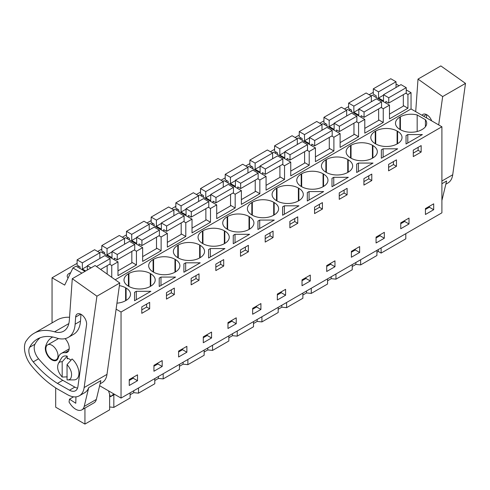 <?xml version="1.0" encoding="UTF-8"?>
<svg xmlns="http://www.w3.org/2000/svg" width="490" height="490" viewBox="0 0 490 490"><rect width="100%" height="100%" fill="white"/><g stroke="black" fill="none" stroke-linecap="round" stroke-linejoin="round"><path stroke-width="0.73" d="M99.635 385.722L121.042 398.076L441.9 212.832L441.9 126.769L411.049 108.958L411.049 92.69L406.235 89.915M399.038 85.756L396.03 84.023M405.806 233.669L405.806 238.838L381.122 253.085L381.122 247.922M373.294 92.775L372.908 92.549L369.129 94.729M411.049 92.69L407.937 94.484L405.787 93.241M403.319 105.564L407.937 108.229L389.477 118.886L389.477 105.142L383.254 108.737L381.104 107.494M111.757 277.328L111.757 265.482L117.98 261.893L117.98 275.637L136.441 264.974L136.441 251.229L142.657 247.64L142.657 261.384L161.124 250.727L161.124 236.982L167.341 233.393L167.341 247.138L185.802 236.474L185.802 222.73L192.025 219.14L192.025 232.885L210.486 222.227L210.486 208.483L216.703 204.894L216.703 218.638L235.169 207.981L235.169 194.23L241.386 190.641L241.386 204.385L259.847 193.728L259.847 179.983L266.07 176.394L266.07 190.138L284.531 179.481L284.531 165.73L290.748 162.141L290.748 175.886L309.208 165.228L309.208 151.484L315.431 147.894L315.431 161.639L333.892 150.981L333.892 137.237L340.109 133.641L340.109 147.386L358.576 136.728L358.576 122.984L364.793 119.395L364.793 133.139L383.254 122.482L383.254 108.737M411.049 108.958L115.199 279.766M407.937 108.229L407.937 94.484M441.9 126.769L121.042 312.02L116.106 309.166M422.27 129.409A15.117 8.728 0 0 0 426.698 123.235A15.117 8.728 0 0 0 425.418 119.725L417.174 114.966A15.117 8.728 0 0 0 400.404 116.785L399.92 117.067A15.117 8.728 0 0 0 395.491 123.235A15.117 8.728 0 0 0 399.92 129.409L400.404 129.691A15.117 8.728 0 0 0 421.786 129.691L422.27 129.409M135.424 291.82L136.3 291.311L150.877 291.311L134.542 300.744L134.542 292.328L135.424 291.82M160.983 277.064L175.561 277.064L159.219 286.497L159.219 278.081L160.983 277.064L160.983 285.48M199.65 245.031L200.134 245.312L200.134 257.654L199.65 257.936L199.65 245.031A15.117 8.728 0 0 0 178.274 245.031L177.79 245.312A15.117 8.728 0 0 0 173.362 251.486A15.117 8.728 0 0 0 177.79 257.654L178.274 257.936A15.117 8.728 0 0 0 199.65 257.936M200.134 257.654A15.117 8.728 0 0 0 204.563 251.486A15.117 8.728 0 0 0 200.134 245.312M175.457 271.907L174.967 272.183L174.967 259.284L175.457 259.565L175.457 271.907A15.117 8.728 0 0 0 179.885 265.733A15.117 8.728 0 0 0 175.457 259.565M174.967 259.284A15.117 8.728 0 0 0 153.59 259.284L153.107 259.565A15.117 8.728 0 0 0 148.678 265.733A15.117 8.728 0 0 0 153.107 271.907L153.59 272.183A15.117 8.728 0 0 0 174.967 272.183M224.922 248.565L208.587 257.997L208.587 249.582L209.463 249.073L210.345 248.565L224.922 248.565M348.225 172.155L347.741 172.437L347.741 159.532L348.225 159.814L348.225 172.155A15.117 8.728 0 0 0 352.653 165.988A15.117 8.728 0 0 0 348.225 159.814M347.741 159.532A15.117 8.728 0 0 0 326.365 159.532L325.875 159.814A15.117 8.728 0 0 0 321.446 165.988A15.117 8.728 0 0 0 325.875 172.155L326.365 172.437A15.117 8.728 0 0 0 347.741 172.437M323.547 186.408L323.057 186.69L323.057 173.785L323.547 174.066L323.547 186.408A15.117 8.728 0 0 0 327.969 180.234A15.117 8.728 0 0 0 323.547 174.066M323.057 173.785A15.117 8.728 0 0 0 301.681 173.785L301.197 174.066A15.117 8.728 0 0 0 296.769 180.234A15.117 8.728 0 0 0 301.197 186.408L301.681 186.69A15.117 8.728 0 0 0 323.057 186.69M373.013 163.066L356.671 172.498L356.671 164.083L358.435 163.066L373.013 163.066M375.242 143.656L375.726 143.938A15.117 8.728 0 0 0 397.102 143.938L397.102 131.032A15.117 8.728 0 0 0 375.726 131.032L375.242 131.314A15.117 8.728 0 0 0 370.814 137.488A15.117 8.728 0 0 0 375.242 143.656L375.242 131.314M397.102 131.032L397.586 131.314L397.586 143.656A15.117 8.728 0 0 0 402.014 137.488A15.117 8.728 0 0 0 397.586 131.314M397.586 143.656L397.102 143.938M381.355 158.246L381.355 149.83L383.119 148.813L397.69 148.813L381.355 158.246L381.355 149.83M350.558 157.909L351.042 158.19A15.117 8.728 0 0 0 372.418 158.19L372.418 145.285A15.117 8.728 0 0 0 351.042 145.285L350.558 145.567A15.117 8.728 0 0 0 346.13 151.735A15.117 8.728 0 0 0 350.558 157.909L350.558 145.567M372.418 145.285L372.908 145.567L372.908 157.909A15.117 8.728 0 0 0 377.337 151.735A15.117 8.728 0 0 0 372.908 145.567M372.908 157.909L372.418 158.19M331.993 178.329L333.751 177.313L348.329 177.313L331.993 186.745L331.993 178.329L331.993 186.745M274.18 214.908L273.696 215.19L273.696 202.284L274.18 202.566L274.18 214.908A15.117 8.728 0 0 0 278.608 208.734A15.117 8.728 0 0 0 274.18 202.566M273.696 202.284A15.117 8.728 0 0 0 252.319 202.284L251.829 202.566A15.117 8.728 0 0 0 247.407 208.734A15.117 8.728 0 0 0 251.829 214.908L252.319 215.19A15.117 8.728 0 0 0 273.696 215.19M307.31 192.582L309.074 191.566L323.645 191.566L307.31 200.998L307.31 192.582L307.31 200.998M227.636 216.531L227.152 216.813A15.117 8.728 0 0 0 222.723 222.987A15.117 8.728 0 0 0 227.152 229.155L227.636 229.436A15.117 8.728 0 0 0 249.012 229.436L249.012 216.531A15.117 8.728 0 0 0 227.636 216.531L227.636 229.436M249.012 216.531L249.502 216.813L249.502 229.155A15.117 8.728 0 0 0 253.93 222.987A15.117 8.728 0 0 0 249.502 216.813M249.502 229.155L249.012 229.436M202.468 243.407L202.952 243.683A15.117 8.728 0 0 0 224.334 243.683L224.334 230.784A15.117 8.728 0 0 0 202.952 230.784L202.468 231.066A15.117 8.728 0 0 0 198.04 237.234A15.117 8.728 0 0 0 202.468 243.407L202.468 231.066M224.334 230.784L224.818 231.066L224.818 243.407A15.117 8.728 0 0 0 229.246 237.234A15.117 8.728 0 0 0 224.818 231.066M224.818 243.407L224.334 243.683M258.83 220.574L259.712 220.065L274.284 220.065L257.948 229.498L257.948 221.082L258.83 220.574M298.863 200.655L298.379 200.937L298.379 188.031L298.863 188.313L298.863 200.655A15.117 8.728 0 0 0 303.292 194.487A15.117 8.728 0 0 0 298.863 188.313M298.379 188.031A15.117 8.728 0 0 0 276.997 188.031L276.513 188.313A15.117 8.728 0 0 0 272.085 194.487A15.117 8.728 0 0 0 276.513 200.655L276.997 200.937A15.117 8.728 0 0 0 298.379 200.937M298.967 205.812L282.626 215.245L282.626 206.829L284.39 205.812L298.967 205.812M233.264 235.329L235.029 234.312L249.606 234.312L233.264 243.744L233.264 235.329L233.264 243.744M185.667 262.812L200.239 262.812L183.903 272.244L183.903 263.828L185.667 262.812L185.667 271.227M128.913 273.53L128.423 273.812A15.117 8.728 0 0 0 123.995 279.986A15.117 8.728 0 0 0 128.423 286.154L128.913 286.436A15.117 8.728 0 0 0 150.289 286.436L150.289 273.53A15.117 8.728 0 0 0 128.913 273.53L128.913 286.436M150.289 273.53L150.773 273.812L150.773 286.154A15.117 8.728 0 0 0 155.201 279.986A15.117 8.728 0 0 0 150.773 273.812M150.773 286.154L150.289 286.436M406.038 143.999L406.038 135.583L406.914 135.075L407.796 134.566L422.374 134.566L406.038 143.999L406.038 135.583M116.945 303.163A15.117 8.728 0 0 0 125.605 300.682L126.095 300.407A15.117 8.728 0 0 0 130.518 294.233A15.117 8.728 0 0 0 126.095 288.065L125.605 287.783A15.117 8.728 0 0 0 119.401 285.615M121.042 398.076L121.042 312.02M433.687 203.828L433.687 209.72L425.43 214.485L425.43 208.593L433.687 203.828M145.72 304.615L149.658 302.342L149.658 308.792L141.788 313.337L141.788 306.887L145.72 304.615M166.465 292.634L174.336 288.089L174.336 294.539L170.404 296.811L166.465 299.084L166.465 292.634M211.558 337.965L203.295 342.737L203.295 336.844L211.558 332.073L211.558 337.965L207.215 335.46L203.295 337.726M215.833 270.584L215.833 264.135L223.703 259.59L223.703 266.046L215.833 270.584M191.149 284.837L191.149 278.387L199.02 273.843L199.02 280.292L191.149 284.837M289.872 221.388L297.742 216.843L297.742 223.293L293.81 225.565L289.872 227.838L289.872 221.388M351.385 251.346L359.642 246.574L359.642 252.466L351.385 257.238L351.385 251.346M371.788 180.547L363.917 185.091L363.917 178.636L371.788 174.091L371.788 180.547L368.78 178.807L363.917 181.612M343.171 190.616L347.11 188.344L347.11 194.793L339.239 199.338L339.239 192.889L343.171 190.616M400.747 222.846L409.009 218.075L409.009 223.967L400.747 228.738L400.747 222.846M388.601 170.839L388.601 164.389L396.471 159.844L396.471 166.294L388.601 170.839M376.063 237.093L384.325 232.327L384.325 238.22L376.063 242.985L376.063 237.093M285.596 295.219L277.34 299.984L277.34 294.092L285.596 289.327L285.596 295.219L281.26 292.714L277.34 294.974M318.494 211.319L314.555 213.585L314.555 207.135L322.426 202.591L322.426 209.046L318.494 211.319M260.919 309.466L252.656 314.237L252.656 308.345L260.919 303.573L260.919 309.466L256.576 306.961L252.656 309.227M265.194 242.085L265.194 235.635L273.065 231.09L273.065 237.546L265.194 242.085M240.51 256.337L240.51 249.888L248.381 245.343L248.381 251.793L240.51 256.337M310.28 280.966L302.024 285.737L302.024 279.845L310.28 275.074L310.28 280.966L305.944 278.461L302.024 280.727M236.235 317.826L236.235 323.719L227.979 328.484L227.979 322.591L236.235 317.826M186.874 346.326L186.874 352.212L178.611 356.983L178.611 351.091L186.874 346.326M162.19 366.465L153.934 371.236L153.934 365.344L162.19 360.573L162.19 366.465L157.854 363.96L153.934 366.22M413.284 156.592L413.284 150.136L421.155 145.591L421.155 152.047L413.284 156.592M326.701 265.592L334.964 260.827L334.964 266.719L326.701 271.485L326.701 265.592M137.512 380.712L137.512 374.826L129.25 379.591L129.25 385.483L137.512 380.712L133.17 378.207L129.25 380.473M376.92 252.277L378.317 251.468L381.122 253.085M376.92 250.347L376.92 255.511L360.64 264.912L355.875 264.422L352.237 266.523M352.237 264.6L352.237 269.763L335.962 279.159L331.197 278.675L327.559 280.776M327.559 278.847L327.559 284.01L311.279 293.412L306.513 292.922L302.875 295.023M302.875 293.094L302.875 298.263L286.601 307.659L281.83 307.175L278.191 309.276M278.191 307.346L278.191 312.51L261.917 321.912L257.152 321.422L253.514 323.523M253.514 321.593L253.514 326.763L237.234 336.158L232.468 335.675L228.83 337.775M228.83 335.846L228.83 341.009L212.556 350.411L207.791 349.921L204.146 352.022M204.146 350.093L204.146 355.262L187.872 364.658L183.107 364.174L179.469 366.275M179.469 364.346L179.469 369.509L163.188 378.911L158.423 378.421L154.785 380.522M154.785 378.592L154.785 383.762L138.511 393.158L133.746 392.674L130.107 394.775M130.107 392.845L130.107 398.009L113.827 407.404L109.625 406.982M109.625 394.26L109.625 409.836L84.942 424.083L55.695 407.196L55.695 387.902M77.12 263.32L52.05 277.793L52.05 322.91M348.617 106.575L344.452 108.982M323.933 120.822L319.768 123.229M299.249 135.075L295.084 137.482M274.572 149.321L270.407 151.728M249.888 163.574L245.723 165.981M225.204 177.821L221.039 180.228M200.526 192.074L196.361 194.481M175.843 206.321L171.678 208.728M151.165 220.574L147 222.975M126.481 234.82L122.316 237.227M101.797 249.073L97.633 251.474M85.015 271.356L76.048 266.18L72.943 267.975L64.68 285.088L52.05 277.793M77.506 267.026L78.927 266.205M324.319 124.527L325.746 123.707M274.957 153.027L276.378 152.206M299.641 138.774L301.062 137.953M225.596 181.527L227.017 180.706M200.912 195.773L202.333 194.953M151.551 224.273L152.972 223.452M349.002 110.275L350.424 109.454M102.19 252.773L103.611 251.952M176.235 210.026L177.656 209.206M126.867 238.526L128.294 237.705M250.28 167.274L251.701 166.453M70.615 272.789A6.652 3.84 0 0 0 67.21 276.139A6.652 3.84 0 0 0 68.085 278.038M389.477 105.142L372.229 95.189L371.071 95.85M378.641 119.817L383.254 122.482M364.793 119.395L347.545 109.435L346.393 110.103M358.576 122.984L356.426 121.74M353.958 134.064L358.576 136.728M340.109 133.641L322.861 123.688L321.71 124.35M333.892 137.237L331.742 135.993M329.28 148.317L333.892 150.981M315.431 147.894L298.183 137.935L297.032 138.603M309.208 151.484L307.059 150.24M304.596 162.564L309.208 165.228M290.748 162.141L273.5 152.182L272.348 152.849M284.531 165.73L282.381 164.493M279.913 176.81L284.531 179.481M266.07 176.394L248.822 166.435L247.664 167.102M259.847 179.983L257.697 178.74M255.235 191.063L259.847 193.728M241.386 190.641L224.138 180.681L222.987 181.349M235.169 194.23L233.02 192.993M230.551 205.31L235.169 207.981M216.703 204.894L199.454 194.934L198.303 195.602M210.486 208.483L208.336 207.239M205.867 219.563L210.486 222.227M192.025 219.14L174.777 209.181L173.619 209.849M185.802 222.73L183.652 221.492M181.19 233.81L185.802 236.474M167.341 233.393L150.093 223.434L148.942 224.102M161.124 236.982L158.974 235.739M156.506 248.063L161.124 250.727M142.657 247.64L125.409 237.681L124.258 238.348M136.441 251.229L134.291 249.992M131.828 262.309L136.441 264.974M117.98 261.893L100.732 251.934L99.58 252.601M111.757 265.482L109.607 264.239M81.904 273.151L72.943 267.975M84.942 408.084L84.942 424.083M425.418 126.745L425.418 119.725M417.174 131.51L417.174 114.966M134.542 292.328L134.542 300.744M136.3 291.311L136.3 299.727M149.658 308.792L146.645 307.052L141.788 309.858M146.645 307.052L146.645 304.082M174.336 294.539L171.329 292.806L166.465 295.611M171.329 292.806L171.329 289.829M159.219 278.081L159.219 286.497M223.703 266.046L220.69 264.306L215.833 267.111M220.69 264.306L220.69 261.329M208.587 249.582L208.587 257.997M210.345 248.565L210.345 256.981M368.78 178.807L368.78 175.83M356.671 164.083L356.671 172.498M358.435 163.066L358.435 171.482M383.119 148.813L383.119 157.229M396.471 166.294L393.458 164.554L388.601 167.36M393.458 164.554L393.458 161.584M333.751 177.313L333.751 185.728M347.11 194.793L344.096 193.054L339.239 195.859M344.096 193.054L344.096 190.083M309.074 191.566L309.074 199.981M322.426 209.046L319.413 207.307L314.555 210.112M319.413 207.307L319.413 204.33M259.712 220.065L259.712 228.481M257.948 221.082L257.948 229.498M273.065 237.546L270.051 235.806L265.194 238.612M270.051 235.806L270.051 232.83M297.742 223.293L294.735 221.554L289.872 224.359M294.735 221.554L294.735 218.583M282.626 206.829L282.626 215.245M284.39 205.812L284.39 214.228M235.029 234.312L235.029 242.728M248.381 251.793L245.368 250.053L240.51 252.858M245.368 250.053L245.368 247.083M199.02 280.292L196.006 278.553L191.149 281.358M196.006 278.553L196.006 275.582M183.903 263.828L183.903 272.244M407.796 134.566L407.796 142.982M421.155 152.047L418.142 150.308L413.284 153.113M418.142 150.308L418.142 147.331M429.35 206.333L429.35 207.215L425.43 209.475M433.687 209.72L429.35 207.215M207.215 334.578L207.215 335.46M355.305 249.079L355.305 249.961L351.385 252.228M359.642 252.466L355.305 249.961M404.666 220.58L404.666 221.462L400.747 223.728M409.009 223.967L404.666 221.462M379.983 234.833L379.983 235.715L376.063 237.975M384.325 238.22L379.983 235.715M281.26 291.832L281.26 292.714M256.576 306.079L256.576 306.961M305.944 277.579L305.944 278.461M231.899 320.331L231.899 321.207L227.979 323.474M236.235 323.719L231.899 321.207M182.531 348.831L182.531 349.707L178.611 351.973M186.874 352.212L182.531 349.707M157.854 363.078L157.854 363.96M330.621 263.332L330.621 264.214L326.701 266.474M334.964 266.719L330.621 264.214M133.17 377.331L133.17 378.207M113.827 407.404L113.827 394.775M133.746 390.744L133.746 392.674M138.511 393.158L138.511 387.994M158.423 376.491L158.423 378.421M163.188 378.911L163.188 373.741M183.107 362.245L183.107 364.174M187.872 364.658L187.872 359.495M207.791 347.992L207.791 349.921M212.556 350.411L212.556 345.242M232.468 333.745L232.468 335.675M237.234 336.158L237.234 330.995M257.152 319.492L257.152 321.422M261.917 321.912L261.917 316.742M281.83 305.246L281.83 307.175M286.601 307.659L286.601 302.495M306.513 290.993L306.513 292.922M311.279 293.412L311.279 288.243M331.197 276.746L331.197 278.675M335.962 279.159L335.962 273.996M355.875 262.493L355.875 264.422M360.64 264.912L360.64 259.743M378.317 249.539L378.317 251.468M108.504 390.842L110.434 396.735L113.876 393.942M67.234 356.157A13.138 7.583 60 0 0 61.513 358.061A13.138 7.583 60 0 0 61.366 358.3L58.433 363.36A9.965 5.751 60 0 1 62.181 361.791L67.234 356.157L67.234 358.876L67.957 358.46M51.934 359.299A8.587 4.961 60 0 1 46.323 351.734A8.587 4.961 60 0 1 47.64 344.85A8.587 4.961 60 0 1 51.934 345.272A8.587 4.961 60 0 1 57.544 352.843A8.587 4.961 60 0 1 56.227 359.727A8.587 4.961 60 0 1 51.934 359.299M114.574 394.346L110.434 396.735M62.181 361.791L62.181 377.061L67.234 376.865M67.044 364.597L72.097 358.962A13.138 7.583 60 0 1 77.818 377.766A13.138 7.583 60 0 1 73.837 379.903L67.773 379.922A9.965 5.751 60 0 1 67.044 379.866L67.044 364.597C71.32 369.595 72.569 374.164 70.793 378.298A9.965 5.751 60 0 1 67.773 379.922M58.433 363.36C56.656 367.494 57.906 372.063 62.181 377.061M396.03 87.49L396.03 81.763L390.787 78.737L373.294 88.831L373.294 94.16L376.21 95.844L376.21 97.486M385.832 103.041L385.832 101.399L388.748 103.084L406.235 92.984L406.235 87.655L400.991 84.629L383.505 94.723L383.505 100.897L378.537 98.031L378.537 91.857L373.294 88.831M389.477 114.121L403.319 106.128L403.319 94.668M396.03 81.763L378.537 91.857M383.505 95.164L378.537 98.031M406.235 87.655L388.748 97.755L383.505 94.723M388.748 103.084L388.748 97.755M371.346 101.742L371.346 96.009L366.104 92.984L348.617 103.084L348.617 108.413L351.532 110.097L351.532 111.738M361.148 117.288L361.148 115.646L364.064 117.331L381.557 107.23L381.557 101.902L376.314 98.876L358.821 108.976L358.821 115.144L353.86 112.284L353.86 106.11L348.617 103.084M364.793 128.368L378.641 120.375L378.641 108.915M371.346 96.009L353.86 106.11M358.821 109.417L353.86 112.284M381.557 101.902L364.064 112.002L358.821 108.976M364.064 117.331L364.064 112.002M346.669 115.989L346.669 110.262L341.426 107.23L323.933 117.331L323.933 122.659L326.848 124.344L326.848 125.985M336.471 131.541L336.471 129.899L339.38 131.583L356.873 121.483L356.873 116.154L351.63 113.129L334.137 123.223L334.137 129.397L329.176 126.53L329.176 120.356L323.933 117.331M340.109 142.621L353.958 134.628L353.958 123.168M346.669 110.262L329.176 120.356M334.137 123.664L329.176 126.53M356.873 116.154L339.38 126.255L334.137 123.223M339.38 131.583L339.38 126.255M321.985 130.242L321.985 124.509L316.742 121.483L299.249 131.583L299.249 136.912L302.165 138.597L302.165 140.238M311.787 145.787L311.787 144.146L314.702 145.83L332.189 135.73L332.189 130.401L326.946 127.376L309.46 137.476L309.46 143.644L304.498 140.777L304.498 134.609L299.249 131.583M315.431 156.867L329.28 148.874L329.28 137.414M321.985 124.509L304.498 134.609M309.46 137.917L304.498 140.777M332.189 130.401L314.702 140.501L309.46 137.476M314.702 145.83L314.702 140.501M297.308 144.489L297.308 138.762L292.058 135.73L274.572 145.83L274.572 151.159L277.487 152.843L277.487 154.485M287.103 160.04L287.103 158.399L290.019 160.083L307.512 149.983L307.512 144.654L302.269 141.622L284.776 151.722L284.776 157.896L279.815 155.03L279.815 148.856L274.572 145.83M290.748 171.12L304.596 163.127L304.596 151.667M297.308 138.762L279.815 148.856M284.776 152.163L279.815 155.03M307.512 144.654L290.019 154.748L284.776 151.722M290.019 160.083L290.019 154.748M272.624 158.742L272.624 153.009L267.381 149.983L249.888 160.083L249.888 165.412L252.803 167.096L252.803 168.738M262.426 174.287L262.426 172.645L265.341 174.33L282.828 164.23L282.828 158.901L277.585 155.875L260.092 165.975L260.092 172.143L255.131 169.277L255.131 163.109L249.888 160.083M266.07 185.367L279.913 177.374L279.913 165.914M272.624 153.009L255.131 163.109M260.092 166.416L255.131 169.277M282.828 158.901L265.341 169.001L260.092 165.975M265.341 174.33L265.341 169.001M247.94 172.988L247.94 167.262L242.697 164.23L225.204 174.33L225.204 179.659L228.12 181.343L228.12 182.984M237.742 188.54L237.742 186.898L240.657 188.583L258.15 178.482L258.15 173.154L252.901 170.122L235.414 180.222L235.414 186.396L230.453 183.53L230.453 177.356L225.204 174.33M241.386 199.62L255.235 191.627L255.235 180.167M247.94 167.262L230.453 177.356M235.414 180.663L230.453 183.53M258.15 173.154L240.657 183.248L235.414 180.222M240.657 188.583L240.657 183.248M223.262 187.241L223.262 181.508L218.019 178.482L200.526 188.583L200.526 193.911L203.442 195.596L203.442 197.231M213.058 202.787L213.058 201.145L215.974 202.829L233.467 192.729L233.467 187.4L228.224 184.375L210.731 194.475L210.731 200.643L205.769 197.776L205.769 191.608L200.526 188.583M216.703 213.867L230.551 205.874L230.551 194.414M223.262 181.508L205.769 191.608M210.731 194.916L205.769 197.776M233.467 187.4L215.974 197.501L210.731 194.475M215.974 202.829L215.974 197.501M198.579 201.488L198.579 195.761L193.336 192.729L175.843 202.829L175.843 208.158L178.758 209.843L178.758 211.484M188.381 217.039L188.381 215.398L191.296 217.082L208.783 206.982L208.783 201.653L203.54 198.621L186.053 208.722L186.053 214.896L181.086 212.029L181.086 205.855L175.843 202.829M192.025 228.12L205.867 220.126L205.867 208.667M198.579 195.761L181.086 205.855M186.053 209.163L181.086 212.029M208.783 201.653L191.296 211.747L186.053 208.722M191.296 217.082L191.296 211.747M173.895 215.741L173.895 210.008L168.652 206.982L151.165 217.082L151.165 222.411L154.081 224.089L154.081 225.731M163.697 231.286L163.697 229.645L166.612 231.329L184.105 221.229L184.105 215.9L178.862 212.874L161.369 222.975L161.369 229.142L156.408 226.276L156.408 220.108L151.165 217.082M167.341 242.366L181.19 234.373L181.19 222.913M173.895 210.008L156.408 220.108M161.369 223.416L156.408 226.276M184.105 215.9L166.612 226L161.369 222.975M166.612 231.329L166.612 226M149.217 229.988L149.217 224.261L143.974 221.229L126.481 231.329L126.481 236.658L129.397 238.342L129.397 239.984M139.019 245.539L139.019 243.898L141.929 245.582L159.422 235.482L159.422 230.153L154.179 227.121L136.686 237.221L136.686 243.395L131.724 240.529L131.724 234.355L126.481 231.329M142.657 256.619L156.506 248.62L156.506 237.166M149.217 224.261L131.724 234.355M136.686 237.662L131.724 240.529M159.422 230.153L141.929 240.247L136.686 237.221M141.929 245.582L141.929 240.247M124.534 244.241L124.534 238.507L119.291 235.482L101.797 245.582L101.797 250.911L104.713 252.589L104.713 254.23M114.335 259.786L114.335 258.144L117.251 259.829L134.738 249.729L134.738 244.4L129.495 241.374L112.008 251.474L112.008 257.642L107.047 254.775L107.047 248.608L101.797 245.582M117.98 270.866L131.828 262.873L131.828 251.413M124.534 238.507L107.047 248.608M112.008 251.915L107.047 254.775M134.738 244.4L117.251 254.5L112.008 251.474M117.251 259.829L117.251 254.5M99.856 258.487L99.856 252.76L94.607 249.729L77.12 259.829L77.12 265.157L80.035 266.842L80.035 268.483M100.622 269.427L110.06 263.981L110.06 258.653L104.817 255.621L87.324 265.721L87.324 270.021M107.145 274.051L107.145 265.666M99.856 252.76L82.363 262.854L77.12 259.829M87.324 266.162L82.363 269.028L82.363 262.854M85.707 270.958L82.363 269.028M110.06 258.653L96.481 266.493M91.048 267.871L87.324 265.721M465.5 83.392L442.666 96.573L418.013 79.098L440.847 65.917L465.5 83.392L452.717 174.771A24.047 13.885 60 0 1 447.921 182.984L445.833 184.191M441.9 183.726L446.604 181.006L442.072 199.822A12.366 7.142 60 0 1 441.9 200.435M442.666 96.573L438.697 124.926M415.704 111.647L418.013 79.098M422.031 115.303A7.773 4.484 60 0 1 422.974 114.391A7.773 4.484 60 0 1 431.684 120.877M426.704 114.685L426.478 117.87M119.768 283L96.928 296.187L72.281 278.706L95.115 265.525L119.768 283L106.985 374.378A24.047 13.885 60 0 1 102.19 382.592L100.101 383.799M96.928 296.187L84.145 387.559A24.047 13.885 60 0 1 79.356 395.779A24.047 13.885 60 0 1 67.528 394.695L57.557 389.072A21.989 12.697 60 0 1 56.117 388.184L54.261 386.935A79.019 45.619 60 0 1 31.329 365.583A18.553 10.713 60 0 1 26.785 358.037A20.243 11.687 60 0 1 25.774 341.512L27.434 339.27A61.838 35.703 60 0 1 34.037 333.31A61.838 35.703 60 0 1 54.568 331.822L68.833 323.584M96.34 399.43L84.194 406.443L88.721 387.627L100.867 380.614L96.34 399.43A12.366 7.142 60 0 1 94.025 402.841L81.879 409.854A12.366 7.142 60 0 1 70.107 403.68L69.047 402.057L69.494 399.172L75.785 403.264L75.944 396.851M88.721 387.627A24.047 13.885 60 0 1 84.697 392.692L79.356 395.779M34.037 333.31L56.871 320.123A61.838 35.703 60 0 1 69.543 317.263M54.568 331.822A27.483 15.87 60 0 0 63.694 331.16A27.483 15.87 60 0 0 69.329 320.301L72.281 278.706M68.288 337.396A33.436 19.306 60 0 0 75.142 324.19L75.644 317.067A7.773 4.484 60 0 1 75.687 316.65A7.773 4.484 60 0 1 77.236 313.998A7.773 4.484 60 0 1 83.594 316.485A7.773 4.484 60 0 1 86.558 324.796L77.916 386.586A12.177 7.032 60 0 1 75.484 390.744A12.177 7.032 60 0 1 69.494 390.199L57.428 383.388A79.019 45.619 60 0 1 33.234 361.871A11.711 6.762 60 0 1 29.639 347.288A55.199 31.868 60 0 1 37.356 339.062A55.199 31.868 60 0 1 56.62 338.02A33.436 19.306 60 0 0 68.288 337.396L73.635 334.309A33.436 19.306 60 0 0 80.483 321.103L80.966 314.292M84.194 406.443A12.366 7.142 60 0 1 81.879 409.854M40.156 337.745A55.199 31.868 -120 0 0 34.986 344.201A11.711 6.762 -120 0 0 38.575 358.784A79.019 45.619 -120 0 0 62.769 380.307L74.841 387.112A12.177 7.032 60 0 0 77.543 388.129M62.769 380.307L57.428 383.388M73.574 396.82L69.494 399.172M57.912 338.921A35.256 20.353 60 0 1 58.059 338.437M52.736 337.004A35.256 20.353 -120 0 0 52.038 337.377A35.256 20.353 -120 0 0 45.533 346.749A9.273 5.353 -120 0 0 48.626 357.008A9.273 5.353 -120 0 0 56.522 360.346A9.273 5.353 -120 0 0 58.23 357.884A16.703 9.647 -120 0 1 61.311 353.443A16.703 9.647 -120 0 1 65.158 352.702A9.273 5.353 -120 0 0 67.289 352.292A9.273 5.353 -120 0 0 65.097 338.639M71.026 360.144A10.651 6.149 -120 0 0 69.666 359.219A10.651 6.149 -120 0 0 67.234 358.276M399.92 129.409L399.92 117.067M400.404 116.785L400.404 129.691M177.79 257.654L177.79 245.312M178.274 245.031L178.274 257.936M153.107 271.907L153.107 259.565M153.59 259.284L153.59 272.183M325.875 172.155L325.875 159.814M326.365 159.532L326.365 172.437M301.197 186.408L301.197 174.066M301.681 173.785L301.681 186.69M375.726 131.032L375.726 143.938M351.042 145.285L351.042 158.19M251.829 214.908L251.829 202.566M252.319 202.284L252.319 215.19M227.152 229.155L227.152 216.813M202.952 230.784L202.952 243.683M276.513 200.655L276.513 188.313M276.997 188.031L276.997 200.937M128.423 286.154L128.423 273.812M126.095 300.407L126.095 288.065M125.605 300.682L125.605 287.783M114.017 394.021L113.343 394.413M441.9 181.018L452.717 174.771M426.429 114.544L423.574 116.191M84.145 387.559L106.985 374.378M34.986 344.201L29.639 347.288M75.142 324.19L80.483 321.103M80.691 314.151L75.644 317.067M69.494 390.199L74.841 387.112M38.575 358.784L33.234 361.871M68.71 350.65L65.158 352.702M46.366 346.265L45.533 346.749M47.64 344.85L58.549 338.553M56.227 359.727L57.93 358.741M69.163 348.911L61.311 353.443"/></g></svg>
